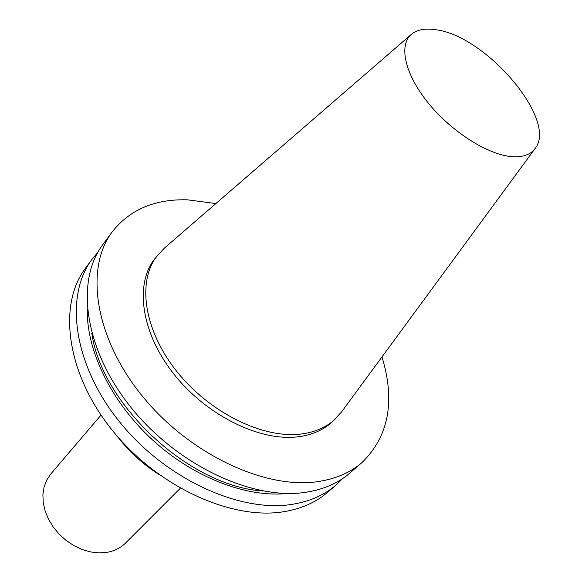 <?xml version="1.0" encoding="UTF-8"?>
<svg xmlns="http://www.w3.org/2000/svg" width="582" height="582" viewBox="0 0 582 582"><rect width="100%" height="100%" fill="white"/><g stroke="black" fill="none" stroke-linecap="round" stroke-linejoin="round"><path stroke-width="0.87" d="M101.028 415.09L50.779 473.988L46.756 479.99L44.094 486.923L42.901 494.569L43.243 502.688L45.127 511.003L48.502 519.231L53.268 527.081L59.255 534.276L66.268 540.562L74.045 545.72L82.324 549.568L90.814 551.983L99.209 552.9L107.234 552.296C114.596 550.95 120.707 547.866 125.567 543.035L180.282 488.262M411.248 34.469L164.306 248.194L154.987 258.473C134.544 283.834 140.924 332.497 173.756 373.957C206.435 415.475 260.059 441.753 298.239 436.769C312.083 434.972 323.374 430.047 332.096 421.994L341.605 411.881L534.967 148.694M157.438 255.353C137.017 280.691 143.478 329.397 176.426 370.952C209.207 412.565 262.948 438.959 301.149 434.027C315.007 432.251 326.298 427.341 335.014 419.295M215.871 203.562L187.63 199.837C155.016 198.855 129.873 209.527 112.217 231.84L102.723 244.76C75.173 281.121 84.426 349.971 131.517 408.069C178.39 466.262 254.414 501.073 306.983 492.096C324.247 489.222 338.564 482.856 349.935 472.999L362.055 462.508C388.798 436.296 395.44 401.1 381.981 356.926M112.217 231.84C84.746 268.069 94.444 337.24 142.175 395.913C189.681 454.68 266.374 490.124 319.082 481.423C336.396 478.637 350.72 472.337 362.055 462.508M97.805 252.377L91.992 259.361C64.369 295.852 73.128 364.339 119.499 421.79C165.652 479.328 240.926 513.426 293.313 504.15C310.519 501.182 324.829 494.744 336.236 484.857L342.733 478.506M91.992 259.361L85.445 268.273C57.771 304.844 66.239 373.091 112.173 430.149C157.889 487.294 232.705 520.955 284.976 511.505C302.145 508.472 316.441 502.004 327.87 492.096L336.236 484.857M512.415 156.704C523.051 157.336 530.617 154.601 535.113 148.49C558.174 120.336 485.963 35.604 435.787 29.74C425.282 28.096 417.163 29.617 411.438 34.309C398.394 45.105 404.883 74.394 428.505 103.298C452.003 132.209 488.538 155.168 512.415 156.704M116.786 435.7C128.433 450.963 142.335 463.796 158.486 474.199M87.322 308.998C86.216 349.906 110.886 401.456 151.967 439.417C193.086 477.349 246.441 497.836 287.122 493.471M91.774 333.188C101.988 405.254 190.008 486.516 262.657 490.953"/></g></svg>
